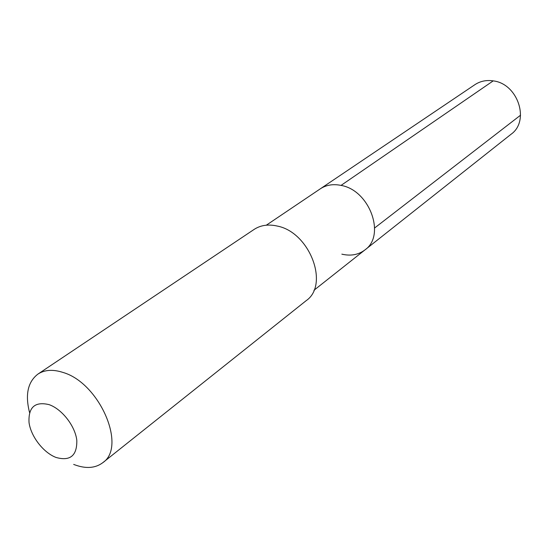 <?xml version="1.0" encoding="UTF-8"?>
<svg xmlns="http://www.w3.org/2000/svg" width="548" height="548" viewBox="0 0 548 548"><rect width="100%" height="100%" fill="white"/><g stroke="black" fill="none" stroke-linecap="round" stroke-linejoin="round"><path stroke-width="0.82" d="M266.335 225.187L320.313 188.82C326.238 184.936 333.15 183.792 341.048 185.402C369.633 190.183 386.052 235.455 364.961 249.902C386.052 235.455 369.633 190.183 341.048 185.402L493.2 80.878L341.048 185.402C333.15 183.792 326.238 184.936 320.313 188.82L474.897 84.673C480.281 81.138 486.377 79.871 493.2 80.878C517.887 83.652 530.142 120.923 511.113 134.212L364.961 249.902C358.447 254.813 350.747 256.231 341.849 254.156M102.736 462.724C127.04 446.88 99.599 382.99 63.068 372.462C53.019 369.194 44.641 369.736 37.942 374.085L254.135 229.406C260.67 225.153 268.397 224.036 277.309 226.064C309.736 232.256 329.581 284.713 306.202 300.64L102.736 462.724C95.29 468.273 85.878 468.944 74.501 464.725L73.679 464.403M37.942 374.085C27.797 381.874 25.009 394.711 29.571 412.589M49.135 404.65C62.04 409.151 75.192 426.091 76.809 440.318C77.124 455.676 70.213 461.389 56.067 457.464C43.436 452.682 30.928 436.537 29.037 422.577C28.229 407.239 34.928 401.266 49.135 404.65M520.559 115.19L374.661 227.947M313.929 290.296L364.961 249.902"/></g></svg>
